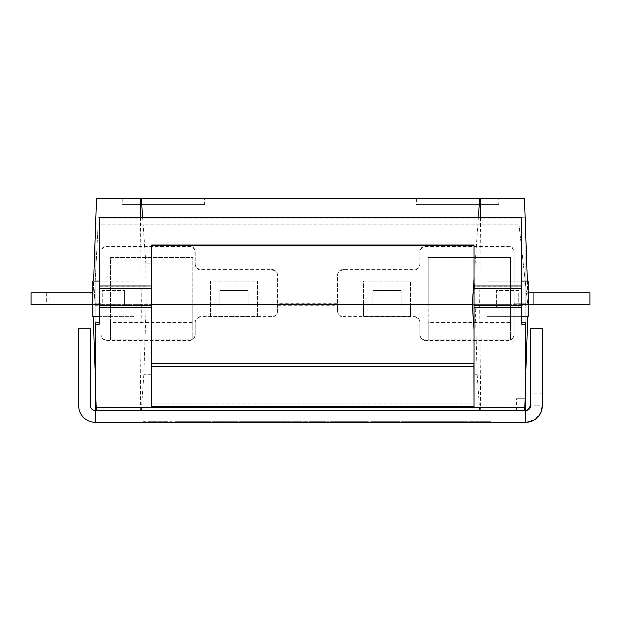 <?xml version="1.0" encoding="UTF-8"?>
<svg xmlns="http://www.w3.org/2000/svg" width="621" height="621" viewBox="0 0 621 621"><rect width="100%" height="100%" fill="white"/><g stroke="black" fill="none" stroke-linecap="round" stroke-linejoin="round"><path stroke-width="0.47" stroke-dasharray="3.1 2.33" d="M204.596 421.69L204.596 422.28L174.773 422.28L181.029 422.28L181.029 421.69L174.773 421.69L210.472 421.69L181.029 421.69L181.029 422.28L204.557 422.28L204.557 421.69M210.472 421.69L210.472 422.28L174.773 422.28L175.269 421.69M175.231 422.28L175.231 421.69M180.23 422.28L180.23 421.69M175.269 422.28L203.952 422.28L203.952 421.69M199.752 422.28L199.752 421.69M174.773 422.28L174.773 421.69L174.773 422.28M214.323 421.69L238.084 421.69L214.323 421.69L214.323 422.28L238.084 422.28L238.084 421.69M219.741 422.28L219.741 421.69M232.743 422.28L232.743 421.69M337.405 421.69L362.121 421.69L333.547 421.69L337.405 421.69L337.405 422.28L362.121 422.28L362.121 421.69M362.121 422.28L333.547 422.28L333.547 421.69M333.547 422.28L337.405 422.28M332.67 422.28L332.67 421.69L368.641 421.69L327.026 421.69L332.67 421.69L332.67 422.28L363.037 422.28L363.037 421.69M362.998 422.28L362.998 421.69M214.323 422.28L230.228 422.28L212.413 422.28L212.413 421.69L212.413 422.28L368.641 422.28L368.641 421.69M238.084 422.28L248.082 422.28L239.341 422.28L239.341 421.69L276.454 421.69L248.959 421.69L248.959 422.28L328.858 422.28L327.026 422.28L327.026 421.69M370.737 422.28L370.737 421.69L370.737 422.28L392.782 422.28L392.782 421.69L370.737 421.69L408.571 421.69L392.782 421.69L392.782 422.28L408.571 422.28L408.571 421.69L408.571 422.28L404.682 422.28L404.682 421.69L420.013 421.69L404.682 421.69M386.526 422.28L386.526 421.69L386.526 422.28M147.961 421.69L165.24 421.69L147.961 421.69L147.961 422.28L165.24 422.28L165.24 421.69M165.24 422.28L147.961 422.28M171.644 421.69L171.644 422.28L141.549 422.28L141.549 421.69L171.644 421.69L141.549 421.69M179.5 422.28L179.5 421.69L202.462 421.69L179.5 421.69L179.5 422.28L202.462 422.28L202.462 421.69L202.462 422.28L179.5 422.28M187.852 422.28L187.852 421.69L187.852 422.28M192.735 422.28L192.735 421.69M193.915 422.28L202.462 422.28L193.915 422.28L193.915 421.69L193.915 422.28M202.462 422.28L202.462 421.69L202.462 422.28M212.413 421.69L230.228 421.69L212.413 421.69M230.228 422.28L230.228 421.69L230.228 422.28M233.356 421.69L270.391 421.69L233.356 421.69L233.356 422.28L233.356 421.69M248.082 422.28L248.082 421.69M240.11 422.28L270.391 422.28L240.11 422.28L240.11 421.69M251.552 422.28L251.552 421.69M262.761 422.28L262.761 421.69M269.933 422.28L269.933 421.69M255.402 422.28L255.402 421.69M270.391 422.28L270.391 421.69M263.638 422.28L263.638 421.69M251.971 422.28L251.971 421.69M240.529 422.28L240.529 421.69M285.644 422.28L270.927 422.28L270.927 421.69L307.962 421.69L270.927 421.69L270.927 422.28L285.644 422.28L285.644 421.69M277.672 422.28L277.672 421.69M289.114 422.28L289.114 421.69M300.331 422.28L292.972 422.28L307.504 422.28L300.331 422.28L300.331 421.69M307.504 422.28L307.504 421.69M292.972 422.28L292.972 421.69M307.962 422.28L307.962 421.69M301.208 422.28L301.208 421.69M289.533 422.28L289.533 421.69M278.092 422.28L278.092 421.69M311.051 422.28L311.051 421.69L328.858 421.69L311.051 421.69L311.051 422.28M328.858 422.28L328.858 421.69L328.858 422.28M342.932 422.28L362.617 422.28L334.579 422.28L334.579 421.69L363.603 421.69L334.579 421.69L334.579 422.28L363.603 422.28L363.603 421.69L363.603 422.28L342.932 422.28L342.932 421.69M357.696 422.28L357.696 421.69L357.696 422.28M345.26 422.28L345.26 421.69L345.26 422.28M338.965 422.28L338.965 421.69M336.528 422.28L336.528 421.69M362.617 422.28L362.617 421.69L362.617 422.28M362.268 422.28L362.268 421.69M446.6 422.28L446.6 421.69L452.243 421.69L452.243 422.28L470.858 422.28L440.343 422.28L466.775 422.28L455.41 422.28L461.667 422.28L461.667 421.69L491.11 421.69L491.11 422.28L370.395 422.28L398.426 422.28L370.395 422.28L370.395 421.69L398.426 421.69L370.395 421.69M390.415 422.28L390.415 421.69L390.415 422.28M370.659 422.28L370.659 421.69L370.659 422.28M396.485 422.28L396.485 421.69L396.485 422.28M379.47 422.28L379.47 421.69M376.8 422.28L376.8 421.69M379.206 422.28L379.206 421.69M392.899 422.28L392.899 421.69M397.968 422.28L397.968 421.69M398.426 422.28L398.426 421.69L398.426 422.28M420.052 421.69L412.041 421.69L420.052 421.69L420.052 422.28L427.869 422.28L427.869 421.69M427.869 422.28L423.375 422.28L423.375 421.69M423.375 422.28L416.738 422.28L416.738 421.69M416.738 422.28L412.041 422.28L412.041 421.69M412.041 422.28L420.052 422.28M416.699 421.69L428.979 421.69L411.164 421.69L416.699 421.69L416.699 422.28L423.6 422.28L423.6 421.69M423.6 422.28L428.979 422.28L428.979 421.69M428.979 422.28L411.164 422.28L411.164 421.69M411.164 422.28L416.699 422.28M404.682 422.28L408.571 422.28M405.862 422.28L420.013 422.28L405.862 422.28L405.862 421.69M413.035 422.28L413.035 421.69L413.035 422.28M434.203 422.28L420.013 422.28L435.344 422.28L427.372 422.28L434.203 422.28L434.203 421.69L427.372 421.69L435.344 421.69L420.013 421.69L434.203 421.69M427.372 422.28L427.372 421.69L427.372 422.28M435.344 422.28L435.344 421.69M476.284 422.28L476.284 421.69L485.723 421.69L476.284 421.69L476.284 422.28L485.723 422.28L476.284 422.28M485.723 422.28L485.723 421.69L485.723 422.28M450.031 421.69L464.446 421.69L446.716 421.69L450.031 421.69L450.031 422.28L464.446 422.28L464.446 421.69M464.446 422.28L446.825 422.28L446.825 421.69M446.825 422.28L446.716 421.69M446.716 422.28L450.031 422.28M465.742 422.28L465.742 421.69L446.864 421.69L466.775 421.69L440.343 421.69L465.742 421.69M470.858 422.28L470.858 421.69M446.864 422.28L446.864 421.69M466.472 422.28L466.472 421.69M466.775 422.28L466.775 421.69L466.775 422.28M440.343 422.28L440.343 421.69M466.433 422.28L466.433 421.69M485.234 421.69L485.234 422.28L461.667 422.28L485.195 422.28L485.195 421.69L455.41 421.69L484.59 421.69L455.41 421.69L461.667 421.69L461.667 422.28L455.41 422.28L455.41 421.69L455.41 422.28L455.907 421.69L455.907 422.28L480.39 422.28L480.39 421.69M455.868 422.28L455.868 421.69M460.86 422.28L460.86 421.69M480.39 422.28L484.59 422.28L484.59 421.69M455.41 422.28L455.41 421.69L455.41 422.28M491.11 421.69L485.195 421.69M421.007 421.69L445.723 421.69L417.157 421.69L421.007 421.69L421.007 422.28L445.723 422.28L445.723 421.69M445.723 422.28L417.157 422.28L417.157 421.69M417.157 422.28L421.007 422.28M452.243 421.69L446.639 421.69L446.639 422.28L416.28 422.28L416.28 421.69L446.6 421.69M446.639 421.69L410.636 421.69L416.28 421.69L416.28 422.28M410.636 422.28L410.636 421.69M304.259 422.28L304.259 421.69L322.074 421.69L304.259 421.69L304.259 422.28M322.074 422.28L322.074 421.69L322.074 422.28M252.995 421.69L270.197 421.69L245.869 421.69L252.995 421.69L252.995 422.28L270.197 422.28L270.197 421.69L270.197 422.28L245.869 422.28L245.869 421.69M252.429 422.28L252.429 421.69M245.869 422.28L252.995 422.28M276.454 422.28L276.454 421.69L276.454 422.28M248.959 421.69L239.341 421.69M541.062 412.072L535.015 419.478L525.824 422.28L507 422.28L507 410.512L524.481 410.512L507 410.512M525.824 217.164L525.824 422.28A16.472 16.472 0 0 0 542.296 405.808L535.651 405.808L542.296 405.808L542.296 328.377L530.528 328.377L530.528 405.808L530.528 393.093L530.528 405.808L535.651 405.808L530.528 405.808A4.704 4.704 0 0 1 525.824 410.512L525.824 422.28L525.824 410.512L525.824 422.28L507 422.28M151.656 245.016L151.656 407.818M99.298 324.178L99.298 218.15L521.702 218.15L521.702 324.178M151.656 374.696L143.816 374.696L146.152 304.888L145.865 263.855L151.656 263.855M474.692 286.809L477.184 374.696L474.048 374.696L474.048 263.855L475.135 263.855L474.692 286.809L521.702 286.809M474.048 263.855L474.048 245.016M474.048 407.818L474.048 374.696M530.528 405.808C530.287 408.734 528.719 410.302 525.824 410.512L525.824 237.23M525.824 322.749L525.824 410.512L95.176 410.512L95.176 422.28L95.176 410.512L525.824 410.512L524.481 410.512L525.824 410.512L525.824 422.28C535.915 421.201 541.403 415.713 542.296 405.808L542.296 393.093L542.296 405.808M151.772 407.818L151.772 363.394M473.932 363.394L473.932 407.818M521.702 217.334L521.702 218.15M99.298 218.15L99.298 217.334M95.176 237.23L95.176 410.512A4.704 4.704 0 0 1 90.472 405.808L90.472 328.152L78.704 328.152L78.704 405.808A16.472 16.472 0 0 0 95.176 422.28L95.176 322.749M277.556 303.816L277.556 310.717A5.884 5.876 180 0 1 271.672 316.601L201.072 316.601A5.884 5.876 0 0 0 195.188 322.478L195.188 334.238A5.884 5.876 180 0 1 189.304 340.114L106.944 340.114A5.884 5.876 180 0 1 101.06 334.238L101.06 252.413A5.884 5.876 0 0 1 106.944 246.537L189.304 246.537A5.884 5.876 0 0 1 195.188 252.413L195.188 264.166A5.884 5.876 180 0 0 201.072 270.042L271.672 270.042A5.884 5.876 0 0 1 277.556 275.918L277.556 303.816L337.56 303.816L337.56 275.918A5.884 5.876 0 0 1 343.444 270.042L414.044 270.042A5.884 5.876 180 0 0 419.928 264.166L419.928 252.413A5.884 5.876 0 0 1 425.812 246.537L508.172 246.537A5.884 5.876 0 0 1 514.056 252.413L514.056 334.238A5.884 5.876 180 0 1 508.172 340.114L425.812 340.114A5.884 5.876 180 0 1 419.928 334.238L419.928 322.478A5.884 5.876 0 0 0 414.044 316.601L343.444 316.601A5.884 5.876 180 0 1 337.56 310.717L337.56 303.816M337.56 311.129A5.884 5.876 0 0 0 343.444 317.013L414.044 317.013A5.884 5.876 180 0 1 419.928 322.889L419.928 334.649A5.884 5.876 0 0 0 425.812 340.525L508.172 340.525A5.884 5.876 0 0 0 514.056 334.649L514.056 251.8A5.884 5.876 180 0 0 508.172 245.924L425.812 245.924A5.884 5.876 180 0 0 419.928 251.8L419.928 263.552A5.884 5.876 0 0 1 414.044 269.421L343.444 269.421A5.884 5.876 180 0 0 337.56 275.297L337.56 310.717M277.556 275.297A5.884 5.876 180 0 0 271.672 269.421L201.072 269.421A5.884 5.876 0 0 1 195.188 263.552L195.188 251.8A5.884 5.876 180 0 0 189.304 245.924L106.944 245.924A5.884 5.876 180 0 0 101.06 251.8L101.06 334.649A5.884 5.876 0 0 0 106.944 340.525L189.304 340.525A5.884 5.876 0 0 0 195.188 334.649L195.188 322.889A5.884 5.876 180 0 1 201.072 317.013L271.672 317.013A5.884 5.876 0 0 0 277.556 311.129L277.556 275.918M95.176 410.512L95.176 217.164M525.141 217.777L95.859 217.777M525.125 217.164L95.875 217.164M195.188 263.552L195.188 264.166M195.188 251.8L195.188 252.413M101.06 251.8L101.06 252.413M514.056 251.8L514.056 252.413M419.928 251.8L419.928 252.413M419.928 263.552L419.928 264.166M337.56 275.297L337.56 275.918M514.056 334.649L514.056 334.238M277.556 311.129L277.556 310.717M101.06 334.649L101.06 334.238M419.928 334.649L419.928 334.238M419.928 322.889L419.928 322.478M195.188 322.889L195.188 322.478M195.188 334.649L195.188 334.238M525.824 372.002L524.481 410.512L480.701 410.512L479.684 304.616L480.514 217.334M477.184 374.696L479.691 410.512L480.701 410.512M479.691 410.512L96.519 410.512L95.176 372.002M99.298 281.088L134.004 281.088L134.004 316.384L93.235 316.384L92.824 304.616L96.519 198.72L524.481 198.72L528.176 304.616L527.765 292.848L528.176 304.616L527.765 292.848L528.176 304.616L527.765 292.848L528.176 304.616L524.481 410.512L524.892 398.744L524.481 410.512L96.519 410.512L92.824 304.616L93.647 281.088L92.824 281.088L92.824 304.616L49.874 304.616L49.874 292.848L46.35 292.848L46.35 304.616L49.874 304.616M145.865 263.855L142.62 217.334M140.486 217.334L141.316 304.616L140.299 410.512M141.309 410.512L143.816 374.696M478.38 217.334L475.135 263.855M527.353 281.088L528.176 304.616L527.765 292.848L528.176 304.616L528.176 281.088L486.996 281.088L521.702 281.088M510.524 322.563L510.524 339.912L428.164 339.912L428.164 322.563L510.524 322.563L510.524 304.616L510.524 339.912M428.164 322.563L428.164 257.552L510.524 257.552L510.524 304.616L428.164 304.616L428.164 257.552L510.524 257.552L510.524 304.616L528.176 304.616L527.765 316.384L528.176 316.384L528.176 304.616L589.95 304.616L528.176 304.616L533.276 304.616L533.276 292.848L527.765 292.848L589.95 292.848L527.765 292.848L528.766 292.848L528.766 304.616L589.95 304.616L589.95 292.848L589.95 304.616L533.276 304.616L533.276 292.848L589.95 292.848L589.95 304.616L589.95 292.848L528.176 292.848M192.836 322.563L192.836 339.912L110.476 339.912L110.476 322.563L192.836 322.563L192.836 304.616L192.836 339.912M110.476 322.563L110.476 257.552L192.836 257.552L192.836 304.616L31.05 304.616L92.824 304.616L31.05 304.616L31.05 292.848L46.35 292.848M110.476 339.912L110.476 257.552L192.836 257.552L192.836 304.616L210.488 304.616L210.488 281.088L257.552 281.088L257.552 304.616L248.136 304.616L248.136 306.968L219.896 306.968L219.896 304.616L210.488 304.616L210.488 281.088L257.552 281.088L257.552 316.384L210.488 316.384L210.488 304.616L210.488 316.384L257.552 316.384L257.552 304.616L363.448 304.616L363.448 281.088L410.512 281.088L410.512 304.616L401.104 304.616L401.104 306.968L372.864 306.968L372.864 304.616L363.448 304.616L363.448 281.088L410.512 281.088L410.512 316.384L363.448 316.384L363.448 304.616L363.448 316.384L410.512 316.384L410.512 304.616L428.164 304.616L428.164 339.912M479.684 304.616L486.996 304.616L486.996 281.088L486.996 304.616L496.404 304.616L496.404 290.496L518.76 290.496L518.76 304.616L521.702 304.616M93.647 281.088L134.004 281.088L134.004 304.616L141.316 304.616M498.764 198.72L416.396 198.72L498.764 198.72L498.764 204.604L416.396 204.604L498.764 204.604M204.604 198.72L122.236 198.72L204.604 198.72L204.604 204.604L122.236 204.604L204.604 204.604M521.702 316.384L486.996 316.384L486.996 304.616L486.996 316.384L527.765 316.384M524.481 410.512L516.408 410.512L524.481 410.512M124.596 304.616L124.596 290.496L124.596 304.616L134.004 304.616L134.004 316.384L99.298 316.384M93.235 316.384L92.824 316.384L92.824 304.616L31.05 304.616L31.05 292.848L31.05 304.616L92.824 304.616L31.05 304.616L31.05 292.848L93.235 292.848L31.05 292.848L31.05 304.616L31.05 292.848L93.235 292.848L31.05 292.848L31.05 304.616L46.35 304.616M99.298 304.616L102.24 304.616L102.24 290.496L124.596 290.496L102.24 290.496L102.24 304.616M124.596 306.968L102.24 306.968L124.596 306.968M518.76 304.616L518.76 306.968L496.404 306.968L496.404 304.616M518.76 306.968L518.76 290.496L496.404 290.496L496.404 306.968L518.76 306.968M401.104 304.616L401.104 306.968L372.864 306.968L372.864 290.496L401.104 290.496L401.104 304.616L401.104 290.496L372.864 290.496L372.864 304.616M219.896 306.968L219.896 290.496L248.136 290.496L248.136 306.968L219.896 306.968M219.896 304.616L219.896 290.496L248.136 290.496L248.136 304.616M524.892 398.744L516.408 398.744L524.892 398.744M49.874 292.848L92.824 292.848M528.766 304.616L589.95 304.616L528.176 304.616L589.95 304.616L589.95 292.848L527.765 292.848L589.95 292.848L589.95 304.616L589.95 292.848L528.766 292.848M98.102 224.887L93.996 304.616L98.102 224.887L519.047 224.887L98.102 224.887M527.765 304.616L93.996 304.616L527.765 304.616L519.047 224.887L527.765 304.616M189.421 422.28L189.421 421.69M189.343 422.28L189.343 421.69L189.343 422.28M199.605 422.28L199.605 421.69M180.571 422.28L180.571 421.69M189.304 422.28L189.304 421.69M347.814 422.28L347.814 421.69M358.263 422.28L358.263 421.69M347.853 422.28L347.853 421.69L347.853 422.28M149.677 422.28L149.677 421.69M163.595 422.28L163.595 421.69M163.633 422.28L163.633 421.69M156.577 422.28L156.577 421.69M149.638 422.28L149.638 421.69M350.562 422.28L350.562 421.69M351.02 422.28L351.02 421.69M352.239 422.28L352.239 421.69M375.239 422.28L375.239 421.69M386.146 422.28L386.146 421.69M387.178 422.28L387.178 421.69M385.99 422.28L385.99 421.69M386.107 422.28L386.107 421.69M374.548 422.28L374.548 421.69M419.936 422.28L419.936 421.69M420.013 422.28L420.013 421.69L420.013 422.28M431.308 422.28L431.308 421.69M455.946 422.28L455.946 421.69M461.248 422.28L461.248 421.69M455.255 422.28L455.255 421.69M456.668 422.28L456.668 421.69M460.596 422.28L460.596 421.69M461.434 422.28L461.434 421.69M445.529 422.28L445.529 421.69M445.451 422.28L445.451 421.69M470.058 422.28L470.058 421.69M469.981 422.28L469.981 421.69L469.981 422.28M480.235 422.28L480.235 421.69M461.209 422.28L461.209 421.69M469.942 422.28L469.942 421.69M431.416 422.28L431.416 421.69M441.873 422.28L441.873 421.69M431.455 422.28L431.455 421.69L431.455 422.28M265.431 422.28L265.431 421.69L265.431 422.28M248.881 422.28L248.881 421.69M265.734 422.28L265.734 421.69M265.625 422.28L265.625 421.69M146.308 286.809L99.298 286.809M99.298 288.035L146.308 288.035M474.692 288.035L521.702 288.035M473.932 403.161L151.772 403.161M151.772 406.382L473.932 406.382M146.152 304.888L99.298 304.888M521.702 304.888L474.848 304.888M474.871 305.912L521.702 305.912M99.298 305.912L146.129 305.912M474.048 406.382L151.656 406.382M337.56 304.841L277.556 304.841M277.556 305.253L337.56 305.253M337.56 303.195L277.556 303.195M525.824 304.841L514.056 304.841M514.056 303.816L525.824 303.816M514.056 305.253L525.824 305.253M525.824 303.195L514.056 303.195M95.176 305.253L101.06 305.253M101.06 303.195L95.176 303.195M101.06 304.841L95.176 304.841M95.176 303.816L101.06 303.816M271.672 269.421L271.672 270.042M201.072 269.421L201.072 270.042M189.304 245.924L189.304 246.537M106.944 245.924L106.944 246.537M508.172 245.924L508.172 246.537M425.812 245.924L425.812 246.537M414.044 269.421L414.044 270.042M343.444 269.421L343.444 270.042M508.172 340.525L508.172 340.114M425.812 340.525L425.812 340.114M414.044 317.013L414.044 316.601M343.444 317.013L343.444 316.601M271.672 317.013L271.672 316.601M201.072 317.013L201.072 316.601M189.304 340.525L189.304 340.114M106.944 340.525L106.944 340.114M525.824 405.971L95.176 405.971M542.296 393.093L530.528 393.093M416.396 198.72L416.396 204.604M122.236 198.72L122.236 204.604M516.408 410.512L516.408 398.744"/><path stroke-width="0.93" d="M204.557 422.28L171.644 422.28M363.037 422.28L210.472 422.28M327.026 422.28L332.67 422.28M408.571 422.28L370.737 422.28M485.195 422.28L416.28 422.28M446.639 422.28L452.243 422.28M239.341 422.28L248.959 422.28M491.11 422.28L525.824 422.28L525.824 324.178L521.702 324.178L521.702 217.334L99.298 217.334L99.298 324.178L95.176 324.178L95.176 422.28L525.824 422.28A16.472 16.472 0 0 0 542.296 405.808L541.062 412.072M370.395 422.28L368.641 422.28M141.549 422.28L95.176 422.28A16.472 16.472 0 0 1 78.704 405.808L78.704 328.152L90.472 328.152L90.472 405.808A4.704 4.704 0 0 0 95.176 410.512M151.656 285.986L151.656 245.016L474.048 245.016L474.048 407.818L473.932 363.394L151.772 363.394L151.656 407.818L151.656 285.986L99.298 285.986M474.048 245.831L151.656 245.831M527.26 410.287L530.528 405.808L530.528 328.377L542.296 328.377L542.296 405.808M525.824 237.23L525.824 217.164L525.125 217.164M525.824 410.512A4.704 4.704 0 0 0 530.528 405.808M95.176 324.178L95.176 322.749L99.298 322.749M95.875 217.164L95.176 217.164L95.176 237.23M525.824 217.777L525.141 217.777M95.859 217.777L95.176 217.777M521.702 322.749L525.824 322.749L525.824 324.178M473.932 366.437L151.772 366.437M142.62 217.334L141.316 198.72L140.307 198.72L140.486 217.334M151.656 304.616L472.286 304.616L474.048 329.867M474.048 279.349L472.286 304.616M480.514 217.334L480.693 198.72L524.481 198.72L527.353 281.088M141.316 198.72L480.693 198.72M479.684 198.72L478.38 217.334M93.647 281.088L96.519 198.72L140.307 198.72M521.702 281.088L528.176 281.088L528.176 316.384L521.702 316.384M99.298 316.384L92.824 316.384L92.824 281.088L99.298 281.088M527.765 316.384L525.824 372.002M95.176 372.002L93.235 316.384M92.824 292.848L31.05 292.848L31.05 304.616L99.298 304.616M521.702 304.616L528.766 304.616L528.766 292.848L528.176 292.848M528.766 292.848L589.95 292.848L589.95 304.616L528.766 304.616M151.772 406.204L473.932 406.204M473.932 407.818L151.772 407.818M521.702 288.447L474.048 288.447M474.048 285.986L521.702 285.986M151.656 288.447L99.298 288.447M474.048 305.299L521.702 305.299M99.298 305.299L151.656 305.299M521.702 307.341L474.048 307.341M151.656 307.341L99.298 307.341M525.824 407.818L474.048 407.818M151.656 407.818L95.176 407.818"/></g></svg>
